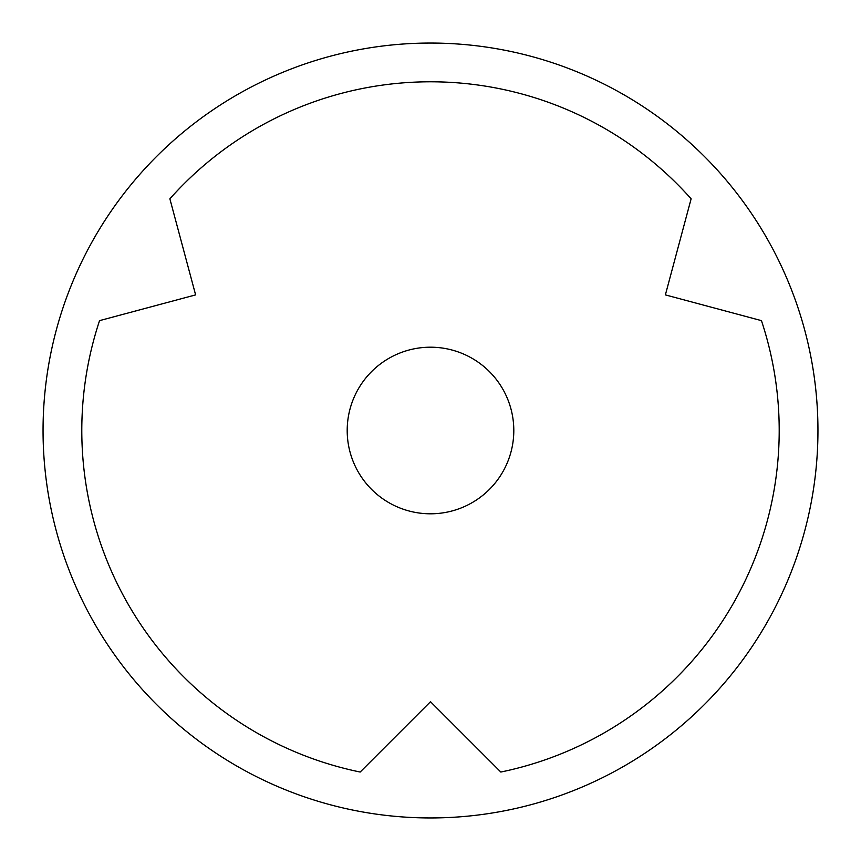 <?xml version="1.0" encoding="UTF-8"?>
<svg xmlns="http://www.w3.org/2000/svg" width="861" height="861" viewBox="0 0 861 861"><rect width="100%" height="100%" fill="white"/><g stroke="black" fill="none" stroke-linecap="round" stroke-linejoin="round"><path stroke-width="1.29" d="M360.178 772.037A348.705 348.705 0 0 1 99.553 320.636L195.619 294.892L169.875 198.826A348.705 348.705 0 0 1 691.125 198.826L665.381 294.892L761.447 320.636A348.705 348.705 0 0 1 500.822 772.037L430.5 701.715L360.178 772.037M347.198 430.5A83.302 83.302 0 0 1 430.5 347.198A83.302 83.302 0 0 1 513.802 430.5A83.302 83.302 0 0 1 430.5 513.802A83.302 83.302 0 0 1 347.198 430.5M817.95 430.5A387.45 387.45 0 0 1 430.5 817.95A387.45 387.45 0 0 1 43.05 430.5A387.45 387.45 0 0 1 430.5 43.05A387.45 387.45 0 0 1 817.95 430.5"/></g></svg>
